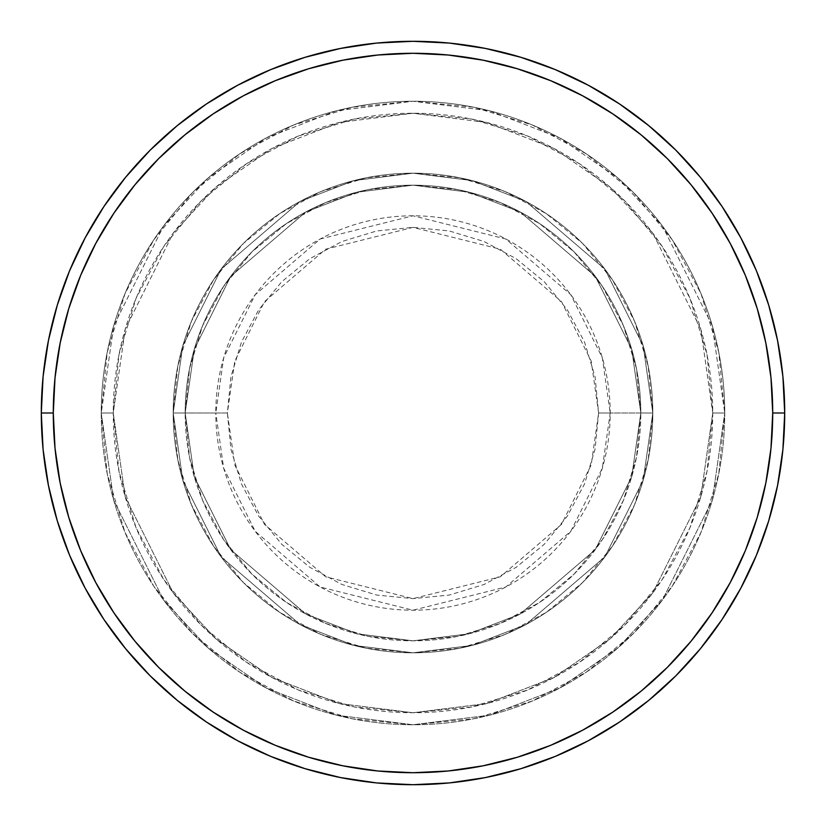 <?xml version="1.0" encoding="UTF-8"?>
<svg xmlns="http://www.w3.org/2000/svg" width="826" height="826" viewBox="0 0 826 826"><rect width="100%" height="100%" fill="white"/><g stroke="black" fill="none" stroke-linecap="round" stroke-linejoin="round"><path stroke-width="0.62" stroke-dasharray="4.13 3.1" d="M598.623 413L591.199 361.024L561.504 301.624L500.35 249.215L413 227.377L325.65 249.215L264.496 301.624L234.801 361.024L227.377 413L215.792 413L223.681 357.782L255.234 294.675L320.199 238.993L413 215.792L505.801 238.993L570.766 294.675L602.319 357.782L610.207 413L598.623 413L595.061 376.79L584.498 341.964L567.338 309.874L544.262 281.738L516.126 258.662L484.036 241.502L449.21 230.939L413 227.377L376.79 230.939L341.964 241.502L309.874 258.662L281.738 281.738L258.662 309.874L241.502 341.964L230.939 376.79L227.377 413L230.939 449.21L241.502 484.036L258.662 516.126L281.738 544.262L309.874 567.338L341.964 584.498L376.79 595.061L413 598.623L449.21 595.061L484.036 584.498L516.126 567.338L544.262 544.262L567.338 516.126L584.498 484.036L595.061 449.21L598.623 413L610.207 413A197.207 197.207 0 0 0 413 215.792A197.207 197.207 0 0 0 215.792 413L173.192 413L182.783 480.143L221.151 556.879L300.148 624.59L353.972 645.426L413 652.808L472.028 645.426L525.852 624.59L604.849 556.879L643.217 480.143L652.808 413L640.821 413L631.704 476.788L595.257 549.693L520.204 614.017L469.075 633.81L413 640.821L356.925 633.81L305.796 614.017L230.743 549.693L194.296 476.788L185.179 413L173.192 413L185.179 413L194.296 476.788L230.743 549.693L305.796 614.017L356.925 633.81L413 640.821L469.075 633.81L520.204 614.017L595.257 549.693L631.704 476.788L640.821 413L652.808 413L643.217 480.143L604.849 556.879L525.852 624.59L472.028 645.426L413 652.808L353.972 645.426L300.148 624.59L221.151 556.879L182.783 480.143L173.192 413L182.783 480.143L221.151 556.879L300.148 624.59L353.972 645.426L413 652.808L472.028 645.426L525.852 624.59L604.849 556.879L643.217 480.143L652.808 413L640.821 413L631.704 476.788L595.257 549.693L520.204 614.017L469.075 633.81L413 640.821L356.925 633.81L305.796 614.017L230.743 549.693L194.296 476.788L185.179 413L173.192 413L185.179 413L194.296 476.788L230.743 549.693L305.796 614.017L356.925 633.81L413 640.821L469.075 633.81L520.204 614.017L595.257 549.693L631.704 476.788L640.821 413L652.808 413L643.217 480.143L604.849 556.879L525.852 624.59L472.028 645.426L413 652.808L353.972 645.426L300.148 624.59L221.151 556.879L182.783 480.143L173.192 413L182.783 480.143L221.151 556.879L300.148 624.59L353.972 645.426L413 652.808L472.028 645.426L525.852 624.59L604.849 556.879L643.217 480.143L652.808 413L640.821 413L631.704 476.788L595.257 549.693L520.204 614.017L469.075 633.81L413 640.821L356.925 633.81L305.796 614.017L230.743 549.693L194.296 476.788L185.179 413L173.192 413L185.179 413L194.296 476.788L230.743 549.693L305.796 614.017L356.925 633.81L413 640.821L469.075 633.81L520.204 614.017L595.257 549.693L631.704 476.788L640.821 413L652.808 413L643.217 480.143L604.849 556.879L525.852 624.59L472.028 645.426L413 652.808L353.972 645.426L300.148 624.59L221.151 556.879L182.783 480.143L173.192 413A239.808 239.808 0 0 1 413 173.192A239.808 239.808 0 0 1 652.808 413A239.808 239.808 0 0 0 413 173.192A239.808 239.808 0 0 0 173.192 413A239.808 239.808 0 0 1 413 173.192A239.808 239.808 0 0 1 652.808 413A239.808 239.808 0 0 0 413 173.192A239.808 239.808 0 0 0 173.192 413A239.808 239.808 0 0 1 413 173.192A239.808 239.808 0 0 1 652.808 413L610.207 413L652.808 413A239.808 239.808 0 0 0 413 173.192A239.808 239.808 0 0 0 173.192 413A239.808 239.808 0 0 1 413 173.192A239.808 239.808 0 0 1 652.808 413A239.808 239.808 0 0 0 413 173.192A239.808 239.808 0 0 0 173.192 413A239.808 239.808 0 0 1 413 173.192A239.808 239.808 0 0 1 652.808 413A239.808 239.808 0 0 1 413 652.808A239.808 239.808 0 0 1 173.192 413A239.808 239.808 0 0 0 413 652.808A239.808 239.808 0 0 0 652.808 413A239.808 239.808 0 0 1 413 652.808A239.808 239.808 0 0 1 173.192 413A239.808 239.808 0 0 0 413 652.808A239.808 239.808 0 0 0 652.808 413A239.808 239.808 0 0 1 413 652.808A239.808 239.808 0 0 1 173.192 413L215.792 413A197.207 197.207 0 0 0 413 610.207A197.207 197.207 0 0 0 610.207 413L602.319 468.218L570.766 531.325L505.801 587.007L413 610.207L320.199 587.007L255.234 531.325L223.681 468.218L215.792 413L227.377 413L234.801 464.976L264.496 524.376L325.65 576.785L413 598.623L500.35 576.785L561.504 524.376L591.199 464.976L598.623 413M724.753 413L712.755 413A299.755 299.755 0 0 0 413 113.245A299.755 299.755 0 0 0 113.245 413L101.247 413A311.753 311.753 0 0 1 413 101.247A311.753 311.753 0 0 1 724.753 413L712.755 413L700.768 496.932L652.808 592.851L610.104 638.849L554.06 677.496L486.782 703.535L413 712.755L339.218 703.535L271.94 677.496L215.896 638.849L173.192 592.851L125.232 496.932L113.245 413L101.247 413L113.72 500.288L163.6 600.048L208.018 647.883L266.292 688.068L336.265 715.161L413 724.753L489.735 715.161L559.708 688.068L617.982 647.883L662.4 600.048L712.28 500.288L724.753 413L712.28 500.288L662.4 600.048L617.982 647.883L559.708 688.068L489.735 715.161L413 724.753L336.265 715.161L266.292 688.068L208.018 647.883L163.6 600.048L113.72 500.288L101.247 413L113.245 413L125.232 496.932L173.192 592.851L215.896 638.849L271.94 677.496L339.218 703.535L413 712.755L486.782 703.535L554.06 677.496L610.104 638.849L652.808 592.851L700.768 496.932L712.755 413L724.753 413A311.753 311.753 0 0 0 413 101.247A311.753 311.753 0 0 0 101.247 413A311.753 311.753 0 0 1 413 101.247A311.753 311.753 0 0 1 724.753 413L718.754 352.186L701.016 293.695L672.209 239.798L633.439 192.561L586.202 153.791L532.305 124.984L473.814 107.246L413 101.247L352.186 107.246L293.695 124.984L239.798 153.791L192.561 192.561L153.791 239.798L124.984 293.695L107.246 352.186L101.247 413L107.246 473.814L124.984 532.305L153.791 586.202L192.561 633.439L239.798 672.209L293.695 701.016L352.186 718.754L413 724.753L473.814 718.754L532.305 701.016L586.202 672.209L633.439 633.439L672.209 586.202L701.016 532.305L718.754 473.814L724.753 413A311.753 311.753 0 0 1 413 724.753A311.753 311.753 0 0 1 101.247 413A311.753 311.753 0 0 0 413 724.753A311.753 311.753 0 0 0 724.753 413L712.755 413L706.994 471.481L689.937 527.711L662.235 579.532L624.962 624.962L579.532 662.235L527.711 689.937L471.481 706.994L413 712.755L354.519 706.994L298.289 689.937L246.468 662.235L201.038 624.962L163.765 579.532L136.063 527.711L119.006 471.481L113.245 413L119.006 354.519L136.063 298.289L163.765 246.468L201.038 201.038L246.468 163.765L298.289 136.063L354.519 119.006L413 113.245L471.481 119.006L527.711 136.063L579.532 163.765L624.962 201.038L662.235 246.468L689.937 298.289L706.994 354.519L712.755 413L700.768 329.068L652.808 233.149L610.104 187.151L554.06 148.504L486.782 122.465L413 113.245L339.218 122.465L271.94 148.504L215.896 187.151L173.192 233.149L125.232 329.068L113.245 413L101.247 413L113.72 325.712L163.6 225.952L208.018 178.117L266.292 137.932L336.265 110.839L413 101.247L489.735 110.839L559.708 137.932L617.982 178.117L662.4 225.952L712.28 325.712L724.753 413L712.28 325.712L662.4 225.952L617.982 178.117L559.708 137.932L489.735 110.839L413 101.247L336.265 110.839L266.292 137.932L208.018 178.117L163.6 225.952L113.72 325.712L101.247 413L113.245 413L125.232 329.068L173.192 233.149L215.896 187.151L271.94 148.504L339.218 122.465L413 113.245L486.782 122.465L554.06 148.504L610.104 187.151L652.808 233.149L700.768 329.068L712.755 413L724.753 413A311.753 311.753 0 0 1 413 724.753A311.753 311.753 0 0 1 101.247 413L113.245 413A299.755 299.755 0 0 0 413 712.755A299.755 299.755 0 0 0 712.755 413L724.753 413M185.179 413A227.821 227.821 0 0 1 413 185.179A227.821 227.821 0 0 1 640.821 413A227.821 227.821 0 0 0 413 185.179A227.821 227.821 0 0 0 185.179 413L189.557 457.449L202.525 500.184L223.578 539.564L251.909 574.091L286.436 602.422L325.816 623.475L368.551 636.443L413 640.821L457.449 636.443L500.184 623.475L539.564 602.422L574.091 574.091L602.422 539.564L623.475 500.184L636.443 457.449L640.821 413L636.443 368.551L623.475 325.816L602.422 286.436L574.091 251.909L539.564 223.578L500.184 202.525L457.449 189.557L413 185.179L368.551 189.557L325.816 202.525L286.436 223.578L251.909 251.909L223.578 286.436L202.525 325.816L189.557 368.551L185.179 413A227.821 227.821 0 0 0 413 640.821A227.821 227.821 0 0 0 640.821 413A227.821 227.821 0 0 1 413 640.821A227.821 227.821 0 0 1 185.179 413L189.557 368.551L202.525 325.816L223.578 286.436L251.909 251.909L286.436 223.578L325.816 202.525L368.551 189.557L413 185.179L457.449 189.557L500.184 202.525L539.564 223.578L574.091 251.909L602.422 286.436L623.475 325.816L636.443 368.551L640.821 413L636.443 457.449L623.475 500.184L602.422 539.564L574.091 574.091L539.564 602.422L500.184 623.475L457.449 636.443L413 640.821L368.551 636.443L325.816 623.475L286.436 602.422L251.909 574.091L223.578 539.564L202.525 500.184L189.557 457.449L185.179 413L173.192 413L177.796 459.783L191.446 504.769L213.604 546.234L243.433 582.567L279.766 612.396L321.231 634.554L366.217 648.203L413 652.808L459.783 648.203L504.769 634.554L546.234 612.396L582.567 582.567L612.396 546.234L634.554 504.769L648.203 459.783L652.808 413L648.203 366.217L634.554 321.231L612.396 279.766L582.567 243.433L546.234 213.604L504.769 191.446L459.783 177.796L413 173.192L366.217 177.796L321.231 191.446L279.766 213.604L243.433 243.433L213.604 279.766L191.446 321.231L177.796 366.217L173.192 413A239.808 239.808 0 0 0 413 652.808A239.808 239.808 0 0 0 652.808 413A239.808 239.808 0 0 1 413 652.808A239.808 239.808 0 0 1 173.192 413A239.808 239.808 0 0 0 413 652.808A239.808 239.808 0 0 0 652.808 413A239.808 239.808 0 0 1 413 652.808A239.808 239.808 0 0 1 173.192 413L182.783 345.857L221.151 269.121L300.148 201.41L353.972 180.574L413 173.192L472.028 180.574L525.852 201.41L604.849 269.121L643.217 345.857L652.808 413L640.821 413L631.704 349.212L595.257 276.307L520.204 211.983L469.075 192.19L413 185.179L356.925 192.19L305.796 211.983L230.743 276.307L194.296 349.212L185.179 413L194.296 349.212L230.743 276.307L305.796 211.983L356.925 192.19L413 185.179L469.075 192.19L520.204 211.983L595.257 276.307L631.704 349.212L640.821 413L652.808 413L643.217 345.857L604.849 269.121L525.852 201.41L472.028 180.574L413 173.192L353.972 180.574L300.148 201.41L221.151 269.121L182.783 345.857L173.192 413L185.179 413L173.192 413L182.783 345.857L221.151 269.121L300.148 201.41L353.972 180.574L413 173.192L472.028 180.574L525.852 201.41L604.849 269.121L643.217 345.857L652.808 413L640.821 413L631.704 349.212L595.257 276.307L520.204 211.983L469.075 192.19L413 185.179L356.925 192.19L305.796 211.983L230.743 276.307L194.296 349.212L185.179 413L194.296 349.212L230.743 276.307L305.796 211.983L356.925 192.19L413 185.179L469.075 192.19L520.204 211.983L595.257 276.307L631.704 349.212L640.821 413L652.808 413L643.217 345.857L604.849 269.121L525.852 201.41L472.028 180.574L413 173.192L353.972 180.574L300.148 201.41L221.151 269.121L182.783 345.857L173.192 413L185.179 413L173.192 413L182.783 345.857L221.151 269.121L300.148 201.41L353.972 180.574L413 173.192L472.028 180.574L525.852 201.41L604.849 269.121L643.217 345.857L652.808 413L640.821 413L631.704 349.212L595.257 276.307L520.204 211.983L469.075 192.19L413 185.179L356.925 192.19L305.796 211.983L230.743 276.307L194.296 349.212L185.179 413L194.296 349.212L230.743 276.307L305.796 211.983L356.925 192.19L413 185.179L469.075 192.19L520.204 211.983L595.257 276.307L631.704 349.212L640.821 413L652.808 413L643.217 345.857L604.849 269.121L525.852 201.41L472.028 180.574L413 173.192L353.972 180.574L300.148 201.41L221.151 269.121L182.783 345.857L173.192 413L185.179 413M784.7 413A371.7 371.7 0 0 0 413 41.3A371.7 371.7 0 0 0 41.3 413A371.7 371.7 0 0 0 413 784.7A371.7 371.7 0 0 0 784.7 413"/><path stroke-width="1.24" d="M41.3 413L53.287 413A359.713 359.713 0 0 1 413 53.287A359.713 359.713 0 0 1 772.713 413L784.7 413A371.7 371.7 0 0 0 413 41.3A371.7 371.7 0 0 0 41.3 413A371.7 371.7 0 0 1 413 41.3A371.7 371.7 0 0 1 784.7 413A371.7 371.7 0 0 1 413 784.7A371.7 371.7 0 0 1 41.3 413L43.086 376.563L48.445 340.488L57.304 305.104L69.591 270.752L85.192 237.785L103.942 206.49L125.676 177.198L150.167 150.167L177.198 125.676L206.49 103.942L237.785 85.192L270.752 69.591L305.104 57.304L340.488 48.445L376.563 43.086L413 41.3L449.437 43.086L485.512 48.445L520.896 57.304L555.248 69.591L588.215 85.192L619.51 103.942L648.802 125.676L675.833 150.167L700.324 177.198L722.058 206.49L740.808 237.785L756.409 270.752L768.696 305.104L777.555 340.488L782.914 376.563L784.7 413L782.914 449.437L777.555 485.512L768.696 520.896L756.409 555.248L740.808 588.215L722.058 619.51L700.324 648.802L675.833 675.833L648.802 700.324L619.51 722.058L588.215 740.808L555.248 756.409L520.896 768.696L485.512 777.555L449.437 782.914L413 784.7L376.563 782.914L340.488 777.555L305.104 768.696L270.752 756.409L237.785 740.808L206.49 722.058L177.198 700.324L150.167 675.833L125.676 648.802L103.942 619.51L85.192 588.215L69.591 555.248L57.304 520.896L48.445 485.512L43.086 449.437L41.3 413A371.7 371.7 0 0 0 413 784.7A371.7 371.7 0 0 0 784.7 413L772.713 413L770.978 377.74L765.795 342.821L757.225 308.583L745.331 275.347L730.236 243.433L712.084 213.16L691.063 184.807L667.356 158.644L641.193 134.937L612.84 113.916L582.567 95.764L550.653 80.669L517.417 68.775L483.179 60.205L448.26 55.022L413 53.287L377.74 55.022L342.821 60.205L308.583 68.775L275.347 80.669L243.433 95.764L213.16 113.916L184.807 134.937L158.644 158.644L134.937 184.807L113.916 213.16L95.764 243.433L80.669 275.347L68.775 308.583L60.205 342.821L55.022 377.74L53.287 413L55.022 448.26L60.205 483.179L68.775 517.417L80.669 550.653L95.764 582.567L113.916 612.84L134.937 641.193L158.644 667.356L184.807 691.063L213.16 712.084L243.433 730.236L275.347 745.331L308.583 757.225L342.821 765.795L377.74 770.978L413 772.713L448.26 770.978L483.179 765.795L517.417 757.225L550.653 745.331L582.567 730.236L612.84 712.084L641.193 691.063L667.356 667.356L691.063 641.193L712.084 612.84L730.236 582.567L745.331 550.653L757.225 517.417L765.795 483.179L770.978 448.26L772.713 413A359.713 359.713 0 0 1 413 772.713A359.713 359.713 0 0 1 53.287 413L41.3 413"/></g></svg>
